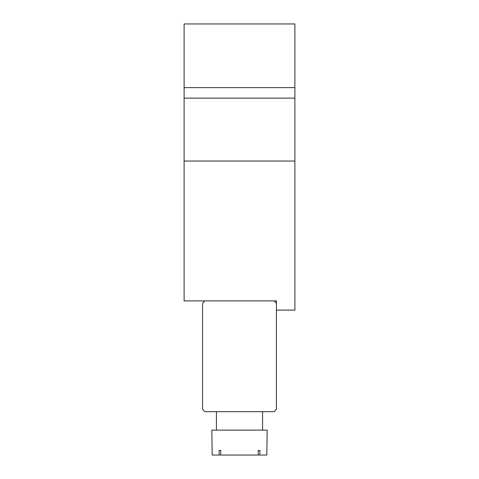 <?xml version="1.0" encoding="UTF-8"?>
<svg xmlns="http://www.w3.org/2000/svg" width="479" height="479" viewBox="0 0 479 479"><rect width="100%" height="100%" fill="white"/><g stroke="black" fill="none" stroke-linecap="round" stroke-linejoin="round"><path stroke-width="0.72" d="M184.11 87.621L294.89 87.621L294.89 23.95L184.11 23.95L184.11 161.04L294.89 161.04L294.89 310.117L276.425 310.117L276.425 300.89L184.11 300.89L184.11 161.04M294.89 87.621L294.89 161.04M276.425 310.117L276.425 409.353L274.12 411.665L204.88 411.665L202.575 409.353L202.575 303.195L204.88 300.89M276.425 303.195L274.12 300.89M259.881 455.05L266.809 455.05L267.192 430.124L211.808 430.124L212.191 455.05L259.881 455.05L259.881 450.434L258.247 450.434L258.247 455.05M220.753 450.434L219.119 450.434L220.753 450.434L220.753 455.05M219.119 450.434L219.119 455.05M258.247 450.434L259.881 450.434M184.11 98.135L294.89 98.135M262.576 411.665L262.576 430.124M216.424 411.665L216.424 430.124"/></g></svg>
